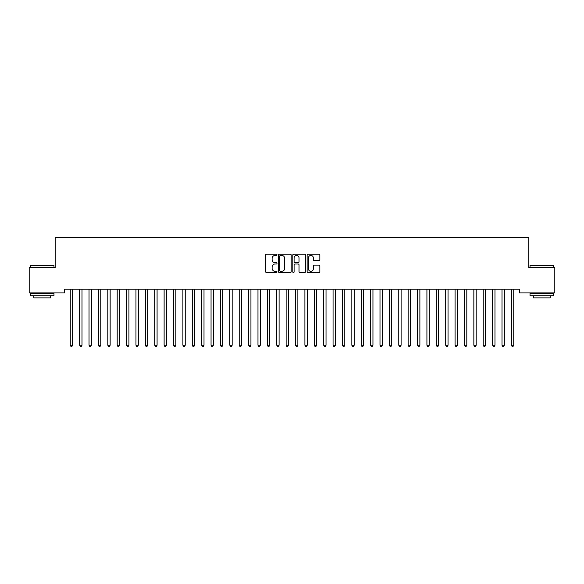 <?xml version="1.0" encoding="UTF-8"?>
<svg xmlns="http://www.w3.org/2000/svg" width="584" height="584" viewBox="0 0 584 584"><rect width="100%" height="100%" fill="white"/><g stroke="black" fill="none" stroke-linecap="round" stroke-linejoin="round"><path stroke-width="0.88" d="M276.984 254.799A0.642 0.642 0 0 0 276.341 254.149L266.552 254.149A0.92 0.92 0 0 0 265.625 255.069L265.625 271.655A0.92 0.92 0 0 0 266.552 272.575L276.341 272.575A0.642 0.642 0 0 0 276.984 271.932A0.642 0.642 0 0 0 276.341 271.29L275.071 271.29A2.949 2.949 0 0 1 272.122 268.341L272.122 266.954A2.949 2.949 0 0 1 275.071 264.012L276.341 264.012A0.642 0.642 0 0 0 276.984 263.362A0.642 0.642 0 0 0 276.341 262.72L275.071 262.72A2.949 2.949 0 0 1 272.122 259.771L272.122 258.391A2.949 2.949 0 0 1 275.071 255.442L276.341 255.442A0.642 0.642 0 0 0 276.984 254.799M318.922 260.647A0.92 0.92 0 0 0 319.842 259.727L319.842 255.069A0.92 0.92 0 0 0 318.922 254.149L308.053 254.149A0.92 0.92 0 0 0 307.133 255.069L307.133 271.655A0.92 0.92 0 0 0 308.053 272.575L318.922 272.575A0.92 0.92 0 0 0 319.842 271.655L319.842 266.034A0.92 0.92 0 0 0 318.922 265.114L314.272 265.114A0.92 0.92 0 0 0 313.353 266.034L313.353 268.822A2.467 2.467 0 0 1 310.885 271.29A2.467 2.467 0 0 1 308.425 268.822L308.425 257.909A2.467 2.467 0 0 1 310.885 255.442A2.467 2.467 0 0 1 313.353 257.909L313.353 259.727A0.92 0.92 0 0 0 314.272 260.647L318.922 260.647M519.417 289.175L64.583 289.175L64.583 292.927L29.2 292.927L29.2 267.589L55.195 267.589L55.195 237.557L528.805 237.557L528.805 267.589L554.8 267.589L554.8 292.927L519.417 292.927L519.417 289.175M291.197 255.069A0.92 0.92 0 0 0 290.27 254.149L279.4 254.149A0.92 0.92 0 0 0 278.48 255.069L278.48 271.655A0.92 0.92 0 0 0 279.4 272.575L290.27 272.575A0.92 0.92 0 0 0 291.197 271.655L291.197 255.069M293.73 254.149L304.6 254.149A0.92 0.92 0 0 1 305.52 255.069L305.52 271.655A0.92 0.92 0 0 1 304.6 272.575L299.942 272.575A0.92 0.92 0 0 1 299.023 271.655L299.023 264.932A0.92 0.92 0 0 0 298.103 264.012L295.015 264.012A0.92 0.92 0 0 0 294.095 264.932L294.095 271.932A0.642 0.642 0 0 1 293.453 272.575A0.642 0.642 0 0 1 292.803 271.932L292.803 255.069A0.92 0.92 0 0 1 293.73 254.149M280.415 255.442A0.642 0.642 0 0 0 279.772 256.084L279.772 270.64A0.642 0.642 0 0 0 280.415 271.29L281.751 271.29A2.949 2.949 0 0 0 284.7 268.341L284.7 258.391A2.949 2.949 0 0 0 281.751 255.442L280.415 255.442M299.023 257.953A2.467 2.467 0 0 0 296.562 255.485A2.467 2.467 0 0 0 294.095 257.953L294.095 261.8A0.92 0.92 0 0 0 295.015 262.72L298.103 262.72A0.92 0.92 0 0 0 299.023 261.8L299.023 257.953M70.197 289.314A0.942 0.942 -179.6 0 1 70.263 289.664A0.942 0.942 179.6 0 0 70.197 289.314L70.138 289.175M72.73 289.175L72.679 289.314A0.942 0.942 179.6 0 0 72.606 289.664L72.606 345.224L70.263 345.224L70.263 289.664M72.606 345.224L71.905 346.443L70.963 346.443L70.263 345.224M79.577 289.314A0.942 0.942 -179.6 0 1 79.65 289.664A0.942 0.942 179.6 0 0 79.577 289.314L79.526 289.175M88.965 289.314A0.942 0.942 -179.6 0 1 89.031 289.664A0.942 0.942 179.6 0 0 88.965 289.314L88.914 289.175M82.118 289.175L82.059 289.314A0.942 0.942 179.6 0 0 81.994 289.664L81.994 345.224L79.65 345.224L79.65 289.664M81.994 345.224L81.293 346.443L80.351 346.443L79.65 345.224M91.505 289.175L91.447 289.314A0.942 0.942 179.6 0 0 91.381 289.664L91.381 345.224L89.031 345.224L89.031 289.664M91.381 345.224L90.673 346.443L89.739 346.443L89.031 345.224M30.514 265.523L53.976 265.523L30.514 265.523L30.514 267.589M53.976 295.745L30.514 295.745L30.514 293.402L53.976 293.402L53.976 295.745M50.691 295.745L50.691 297.906L33.799 297.906L33.799 295.745M530.024 265.523L553.486 265.523L530.024 265.523L530.024 267.589M553.486 295.745L530.024 295.745L530.024 293.402L553.486 293.402L553.486 295.745M550.201 295.745L550.201 297.906L533.309 297.906L533.309 295.745M98.353 289.314A0.942 0.942 -179.6 0 1 98.419 289.664A0.942 0.942 179.6 0 0 98.353 289.314L98.294 289.175M107.741 289.314A0.942 0.942 -179.6 0 1 107.806 289.664A0.942 0.942 179.6 0 0 107.741 289.314L107.682 289.175M100.886 289.175L100.835 289.314A0.942 0.942 179.6 0 0 100.769 289.664L100.769 345.224L98.419 345.224L98.419 289.664M100.769 345.224L100.061 346.443L99.127 346.443L98.419 345.224M110.274 289.175L110.223 289.314A0.942 0.942 179.6 0 0 110.15 289.664L110.15 345.224L107.806 345.224L107.806 289.664M110.15 345.224L109.449 346.443L108.507 346.443L107.806 345.224M117.121 289.314A0.942 0.942 -179.6 0 1 117.194 289.664A0.942 0.942 179.6 0 0 117.121 289.314L117.07 289.175M119.662 289.175L119.603 289.314A0.942 0.942 179.6 0 0 119.537 289.664L119.537 345.224L117.194 345.224L117.194 289.664M119.537 345.224L118.837 346.443L117.895 346.443L117.194 345.224M126.509 289.314A0.942 0.942 -179.6 0 1 126.575 289.664A0.942 0.942 179.6 0 0 126.509 289.314L126.451 289.175M129.049 289.175L128.991 289.314A0.942 0.942 179.6 0 0 128.925 289.664L128.925 345.224L126.575 345.224L126.575 289.664M128.925 345.224L128.217 346.443L127.283 346.443L126.575 345.224M135.897 289.314A0.942 0.942 -179.6 0 1 135.963 289.664A0.942 0.942 179.6 0 0 135.897 289.314L135.838 289.175M138.43 289.175L138.379 289.314A0.942 0.942 179.6 0 0 138.306 289.664L138.306 345.224L135.963 345.224L135.963 289.664M138.306 345.224L137.605 346.443L136.663 346.443L135.963 345.224M145.277 289.314A0.942 0.942 -179.6 0 1 145.35 289.664A0.942 0.942 179.6 0 0 145.277 289.314L145.226 289.175M147.818 289.175L147.759 289.314A0.942 0.942 179.6 0 0 147.694 289.664L147.694 345.224L145.35 345.224L145.35 289.664M147.694 345.224L146.993 346.443L146.051 346.443L145.35 345.224M154.665 289.314A0.942 0.942 -179.6 0 1 154.731 289.664A0.942 0.942 179.6 0 0 154.665 289.314L154.614 289.175M157.206 289.175L157.147 289.314A0.942 0.942 179.6 0 0 157.081 289.664L157.081 345.224L154.731 345.224L154.731 289.664M157.081 345.224L156.373 346.443L155.439 346.443L154.731 345.224M164.053 289.314A0.942 0.942 -179.6 0 1 164.119 289.664A0.942 0.942 179.6 0 0 164.053 289.314L163.994 289.175M166.586 289.175L166.535 289.314A0.942 0.942 179.6 0 0 166.469 289.664L166.469 345.224L164.119 345.224L164.119 289.664M166.469 345.224L165.761 346.443L164.827 346.443L164.119 345.224M173.441 289.314A0.942 0.942 -179.6 0 1 173.506 289.664A0.942 0.942 179.6 0 0 173.441 289.314L173.382 289.175M175.974 289.175L175.923 289.314A0.942 0.942 179.6 0 0 175.85 289.664L175.85 345.224L173.506 345.224L173.506 289.664M175.85 345.224L175.149 346.443L174.207 346.443L173.506 345.224M182.821 289.314A0.942 0.942 -179.6 0 1 182.894 289.664A0.942 0.942 179.6 0 0 182.821 289.314L182.77 289.175M185.362 289.175L185.303 289.314A0.942 0.942 179.6 0 0 185.237 289.664L185.237 345.224L182.894 345.224L182.894 289.664M185.237 345.224L184.537 346.443L183.595 346.443L182.894 345.224M192.209 289.314A0.942 0.942 -179.6 0 1 192.275 289.664A0.942 0.942 179.6 0 0 192.209 289.314L192.151 289.175M194.749 289.175L194.691 289.314A0.942 0.942 179.6 0 0 194.625 289.664L194.625 345.224L192.275 345.224L192.275 289.664M194.625 345.224L193.917 346.443L192.983 346.443L192.275 345.224M201.597 289.314A0.942 0.942 -179.6 0 1 201.662 289.664A0.942 0.942 179.6 0 0 201.597 289.314L201.538 289.175M204.13 289.175L204.079 289.314A0.942 0.942 179.6 0 0 204.006 289.664L204.006 345.224L201.662 345.224L201.662 289.664M204.006 345.224L203.305 346.443L202.363 346.443L201.662 345.224M210.977 289.314A0.942 0.942 -179.6 0 1 211.05 289.664A0.942 0.942 179.6 0 0 210.977 289.314L210.926 289.175M213.518 289.175L213.459 289.314A0.942 0.942 179.6 0 0 213.394 289.664L213.394 345.224L211.05 345.224L211.05 289.664M213.394 345.224L212.693 346.443L211.751 346.443L211.05 345.224M220.365 289.314A0.942 0.942 -179.6 0 1 220.431 289.664A0.942 0.942 179.6 0 0 220.365 289.314L220.314 289.175M222.906 289.175L222.847 289.314A0.942 0.942 179.6 0 0 222.781 289.664L222.781 345.224L220.431 345.224L220.431 289.664M222.781 345.224L222.073 346.443L221.139 346.443L220.431 345.224M229.753 289.314A0.942 0.942 -179.6 0 1 229.819 289.664A0.942 0.942 179.6 0 0 229.753 289.314L229.694 289.175M232.286 289.175L232.235 289.314A0.942 0.942 179.6 0 0 232.169 289.664L232.169 345.224L229.819 345.224L229.819 289.664M232.169 345.224L231.461 346.443L230.527 346.443L229.819 345.224M239.141 289.314A0.942 0.942 -179.6 0 1 239.206 289.664A0.942 0.942 179.6 0 0 239.141 289.314L239.082 289.175M241.674 289.175L241.623 289.314A0.942 0.942 179.6 0 0 241.55 289.664L241.55 345.224L239.206 345.224L239.206 289.664M241.55 345.224L240.849 346.443L239.907 346.443L239.206 345.224M248.521 289.314A0.942 0.942 -179.6 0 1 248.594 289.664A0.942 0.942 179.6 0 0 248.521 289.314L248.47 289.175M251.062 289.175L251.003 289.314A0.942 0.942 179.6 0 0 250.938 289.664L250.938 345.224L248.594 345.224L248.594 289.664M250.938 345.224L250.237 346.443L249.295 346.443L248.594 345.224M257.909 289.314A0.942 0.942 -179.6 0 1 257.975 289.664A0.942 0.942 179.6 0 0 257.909 289.314L257.851 289.175M260.449 289.175L260.391 289.314A0.942 0.942 179.6 0 0 260.325 289.664L260.325 345.224L257.975 345.224L257.975 289.664M260.325 345.224L259.617 346.443L258.683 346.443L257.975 345.224M267.297 289.314A0.942 0.942 -179.6 0 1 267.363 289.664A0.942 0.942 179.6 0 0 267.297 289.314L267.238 289.175M269.83 289.175L269.779 289.314A0.942 0.942 179.6 0 0 269.706 289.664L269.706 345.224L267.363 345.224L267.363 289.664M269.706 345.224L269.005 346.443L268.063 346.443L267.363 345.224M276.677 289.314A0.942 0.942 -179.6 0 1 276.75 289.664A0.942 0.942 179.6 0 0 276.677 289.314L276.626 289.175M279.218 289.175L279.159 289.314A0.942 0.942 179.6 0 0 279.094 289.664L279.094 345.224L276.75 345.224L276.75 289.664M279.094 345.224L278.393 346.443L277.451 346.443L276.75 345.224M286.065 289.314A0.942 0.942 -179.6 0 1 286.131 289.664A0.942 0.942 179.6 0 0 286.065 289.314L286.014 289.175M295.453 289.314A0.942 0.942 -179.6 0 1 295.519 289.664A0.942 0.942 179.6 0 0 295.453 289.314L295.394 289.175M304.841 289.314A0.942 0.942 -179.6 0 1 304.906 289.664A0.942 0.942 179.6 0 0 304.841 289.314L304.782 289.175M314.221 289.314A0.942 0.942 -179.6 0 1 314.294 289.664A0.942 0.942 179.6 0 0 314.221 289.314L314.17 289.175M323.609 289.314A0.942 0.942 -179.6 0 1 323.675 289.664A0.942 0.942 179.6 0 0 323.609 289.314L323.551 289.175M332.997 289.314A0.942 0.942 -179.6 0 1 333.062 289.664A0.942 0.942 179.6 0 0 332.997 289.314L332.938 289.175M342.377 289.314A0.942 0.942 -179.6 0 1 342.45 289.664A0.942 0.942 179.6 0 0 342.377 289.314L342.326 289.175M288.606 289.175L288.547 289.314A0.942 0.942 179.6 0 0 288.481 289.664L288.481 345.224L286.131 345.224L286.131 289.664M288.481 345.224L287.773 346.443L286.839 346.443L286.131 345.224M297.986 289.175L297.935 289.314A0.942 0.942 179.6 0 0 297.869 289.664L297.869 345.224L295.519 345.224L295.519 289.664M297.869 345.224L297.161 346.443L296.227 346.443L295.519 345.224M307.374 289.175L307.323 289.314A0.942 0.942 179.6 0 0 307.25 289.664L307.25 345.224L304.906 345.224L304.906 289.664M307.25 345.224L306.549 346.443L305.607 346.443L304.906 345.224M316.762 289.175L316.703 289.314A0.942 0.942 179.6 0 0 316.637 289.664L316.637 345.224L314.294 345.224L314.294 289.664M316.637 345.224L315.937 346.443L314.995 346.443L314.294 345.224M326.149 289.175L326.091 289.314A0.942 0.942 179.6 0 0 326.025 289.664L326.025 345.224L323.675 345.224L323.675 289.664M326.025 345.224L325.317 346.443L324.383 346.443L323.675 345.224M335.53 289.175L335.479 289.314A0.942 0.942 179.6 0 0 335.406 289.664L335.406 345.224L333.062 345.224L333.062 289.664M335.406 345.224L334.705 346.443L333.763 346.443L333.062 345.224M344.918 289.175L344.859 289.314A0.942 0.942 179.6 0 0 344.794 289.664L344.794 345.224L342.45 345.224L342.45 289.664M344.794 345.224L344.093 346.443L343.151 346.443L342.45 345.224M351.765 289.314A0.942 0.942 -179.6 0 1 351.831 289.664A0.942 0.942 179.6 0 0 351.765 289.314L351.714 289.175M354.305 289.175L354.247 289.314A0.942 0.942 179.6 0 0 354.181 289.664L354.181 345.224L351.831 345.224L351.831 289.664M354.181 345.224L353.473 346.443L352.539 346.443L351.831 345.224M361.153 289.314A0.942 0.942 -179.6 0 1 361.219 289.664A0.942 0.942 179.6 0 0 361.153 289.314L361.094 289.175M363.686 289.175L363.635 289.314A0.942 0.942 179.6 0 0 363.569 289.664L363.569 345.224L361.219 345.224L361.219 289.664M363.569 345.224L362.861 346.443L361.927 346.443L361.219 345.224M370.541 289.314A0.942 0.942 -179.6 0 1 370.606 289.664A0.942 0.942 179.6 0 0 370.541 289.314L370.482 289.175M373.074 289.175L373.023 289.314A0.942 0.942 179.6 0 0 372.95 289.664L372.95 345.224L370.606 345.224L370.606 289.664M372.95 345.224L372.249 346.443L371.307 346.443L370.606 345.224M379.921 289.314A0.942 0.942 -179.6 0 1 379.994 289.664A0.942 0.942 179.6 0 0 379.921 289.314L379.87 289.175M382.462 289.175L382.403 289.314A0.942 0.942 179.6 0 0 382.337 289.664L382.337 345.224L379.994 345.224L379.994 289.664M382.337 345.224L381.637 346.443L380.695 346.443L379.994 345.224M389.309 289.314A0.942 0.942 -179.6 0 1 389.375 289.664A0.942 0.942 179.6 0 0 389.309 289.314L389.251 289.175M391.849 289.175L391.791 289.314A0.942 0.942 179.6 0 0 391.725 289.664L391.725 345.224L389.375 345.224L389.375 289.664M391.725 345.224L391.017 346.443L390.083 346.443L389.375 345.224M398.697 289.314A0.942 0.942 -179.6 0 1 398.762 289.664A0.942 0.942 179.6 0 0 398.697 289.314L398.638 289.175M401.23 289.175L401.179 289.314A0.942 0.942 179.6 0 0 401.106 289.664L401.106 345.224L398.762 345.224L398.762 289.664M401.106 345.224L400.405 346.443L399.463 346.443L398.762 345.224M408.077 289.314A0.942 0.942 -179.6 0 1 408.15 289.664A0.942 0.942 179.6 0 0 408.077 289.314L408.026 289.175M410.618 289.175L410.559 289.314A0.942 0.942 179.6 0 0 410.494 289.664L410.494 345.224L408.15 345.224L408.15 289.664M410.494 345.224L409.793 346.443L408.851 346.443L408.15 345.224M417.465 289.314A0.942 0.942 -179.6 0 1 417.531 289.664A0.942 0.942 179.6 0 0 417.465 289.314L417.414 289.175M420.005 289.175L419.947 289.314A0.942 0.942 179.6 0 0 419.881 289.664L419.881 345.224L417.531 345.224L417.531 289.664M419.881 345.224L419.173 346.443L418.239 346.443L417.531 345.224M426.853 289.314A0.942 0.942 -179.6 0 1 426.919 289.664A0.942 0.942 179.6 0 0 426.853 289.314L426.794 289.175M429.386 289.175L429.335 289.314A0.942 0.942 179.6 0 0 429.269 289.664L429.269 345.224L426.919 345.224L426.919 289.664M429.269 345.224L428.561 346.443L427.627 346.443L426.919 345.224M436.241 289.314A0.942 0.942 -179.6 0 1 436.306 289.664A0.942 0.942 179.6 0 0 436.241 289.314L436.182 289.175M438.774 289.175L438.723 289.314A0.942 0.942 179.6 0 0 438.65 289.664L438.65 345.224L436.306 345.224L436.306 289.664M438.65 345.224L437.949 346.443L437.007 346.443L436.306 345.224M445.621 289.314A0.942 0.942 -179.6 0 1 445.694 289.664A0.942 0.942 179.6 0 0 445.621 289.314L445.57 289.175M448.162 289.175L448.103 289.314A0.942 0.942 179.6 0 0 448.037 289.664L448.037 345.224L445.694 345.224L445.694 289.664M448.037 345.224L447.337 346.443L446.395 346.443L445.694 345.224M455.009 289.314A0.942 0.942 -179.6 0 1 455.075 289.664A0.942 0.942 179.6 0 0 455.009 289.314L454.951 289.175M457.549 289.175L457.491 289.314A0.942 0.942 179.6 0 0 457.425 289.664L457.425 345.224L455.075 345.224L455.075 289.664M457.425 345.224L456.717 346.443L455.783 346.443L455.075 345.224M464.397 289.314A0.942 0.942 -179.6 0 1 464.462 289.664A0.942 0.942 179.6 0 0 464.397 289.314L464.338 289.175M466.93 289.175L466.879 289.314A0.942 0.942 179.6 0 0 466.806 289.664L466.806 345.224L464.462 345.224L464.462 289.664M466.806 345.224L466.105 346.443L465.163 346.443L464.462 345.224M473.777 289.314A0.942 0.942 -179.6 0 1 473.85 289.664A0.942 0.942 179.6 0 0 473.777 289.314L473.726 289.175M476.318 289.175L476.259 289.314A0.942 0.942 179.6 0 0 476.194 289.664L476.194 345.224L473.85 345.224L473.85 289.664M476.194 345.224L475.493 346.443L474.551 346.443L473.85 345.224M483.165 289.314A0.942 0.942 -179.6 0 1 483.231 289.664A0.942 0.942 179.6 0 0 483.165 289.314L483.114 289.175M485.706 289.175L485.647 289.314A0.942 0.942 179.6 0 0 485.581 289.664L485.581 345.224L483.231 345.224L483.231 289.664M485.581 345.224L484.873 346.443L483.939 346.443L483.231 345.224M492.553 289.314A0.942 0.942 -179.6 0 1 492.619 289.664A0.942 0.942 179.6 0 0 492.553 289.314L492.494 289.175M495.086 289.175L495.035 289.314A0.942 0.942 179.6 0 0 494.969 289.664L494.969 345.224L492.619 345.224L492.619 289.664M494.969 345.224L494.261 346.443L493.327 346.443L492.619 345.224M501.941 289.314A0.942 0.942 -179.6 0 1 502.006 289.664A0.942 0.942 179.6 0 0 501.941 289.314L501.882 289.175M504.474 289.175L504.423 289.314A0.942 0.942 179.6 0 0 504.35 289.664L504.35 345.224L502.006 345.224L502.006 289.664M504.35 345.224L503.649 346.443L502.707 346.443L502.006 345.224M511.321 289.314A0.942 0.942 -179.6 0 1 511.394 289.664A0.942 0.942 179.6 0 0 511.321 289.314L511.27 289.175M513.862 289.175L513.803 289.314A0.942 0.942 179.6 0 0 513.737 289.664L513.737 345.224L511.394 345.224L511.394 289.664M513.737 345.224L513.037 346.443L512.095 346.443L511.394 345.224M53.976 267.589L53.976 265.523M48.625 293.402L48.625 292.927M35.865 293.402L35.865 292.927M553.486 267.589L553.486 265.523M548.135 293.402L548.135 292.927M535.375 293.402L535.375 292.927"/></g></svg>
